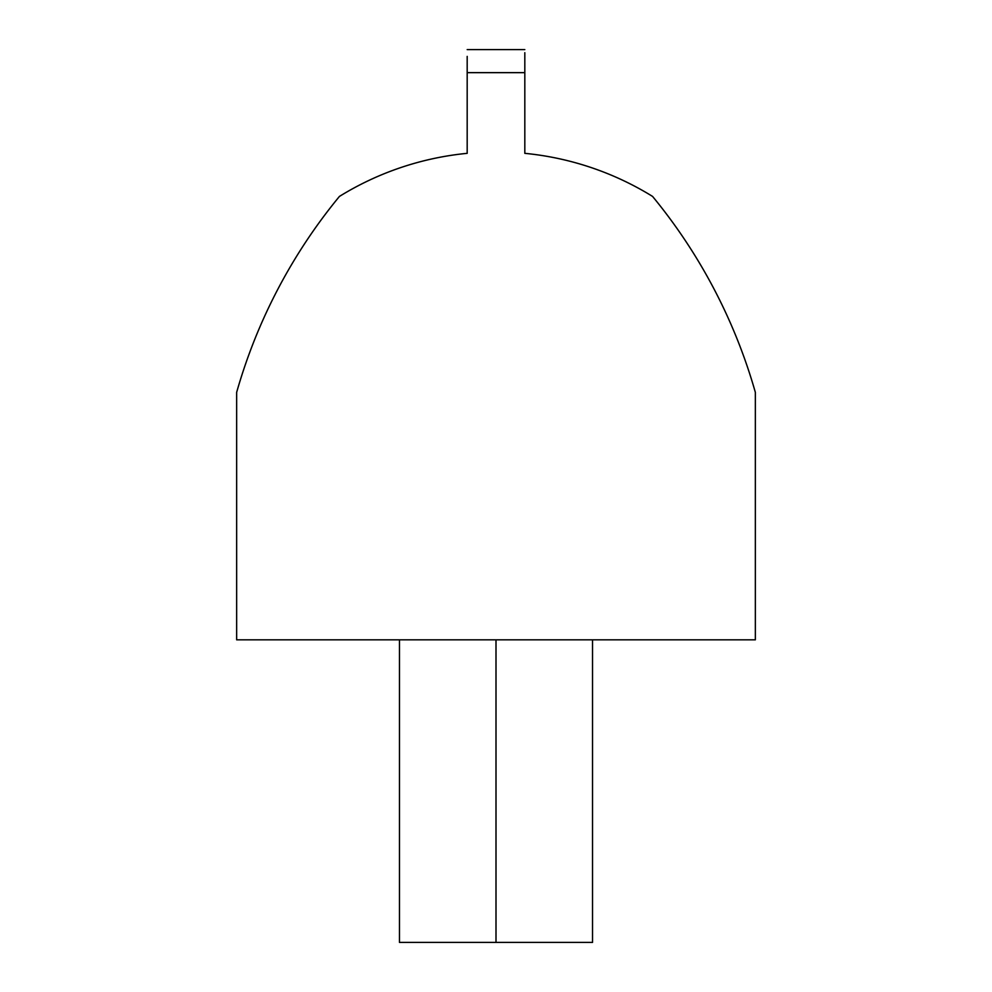 <?xml version="1.0" encoding="UTF-8"?>
<svg xmlns="http://www.w3.org/2000/svg" width="992" height="992" viewBox="0 0 992 992"><rect width="100%" height="100%" fill="white"/><g stroke="black" fill="none" stroke-linecap="round" stroke-linejoin="round"><path stroke-width="1.49" d="M524.818 52.7L524.818 153.338A297.811 297.811 0 0 1 652.575 196.428A541.26 541.26 0 0 1 755.346 392.348L755.346 639.828L236.654 639.828L236.654 392.348A541.26 541.26 0 0 1 339.425 196.428A297.811 297.811 0 0 1 467.182 153.338L467.182 72.652L524.818 72.652M467.182 72.652L467.182 56.395M467.182 49.6L524.818 49.6M496 639.828L496 942.4L592.534 942.4L592.534 639.828M496 942.4L399.466 942.4L399.466 639.828"/></g></svg>
